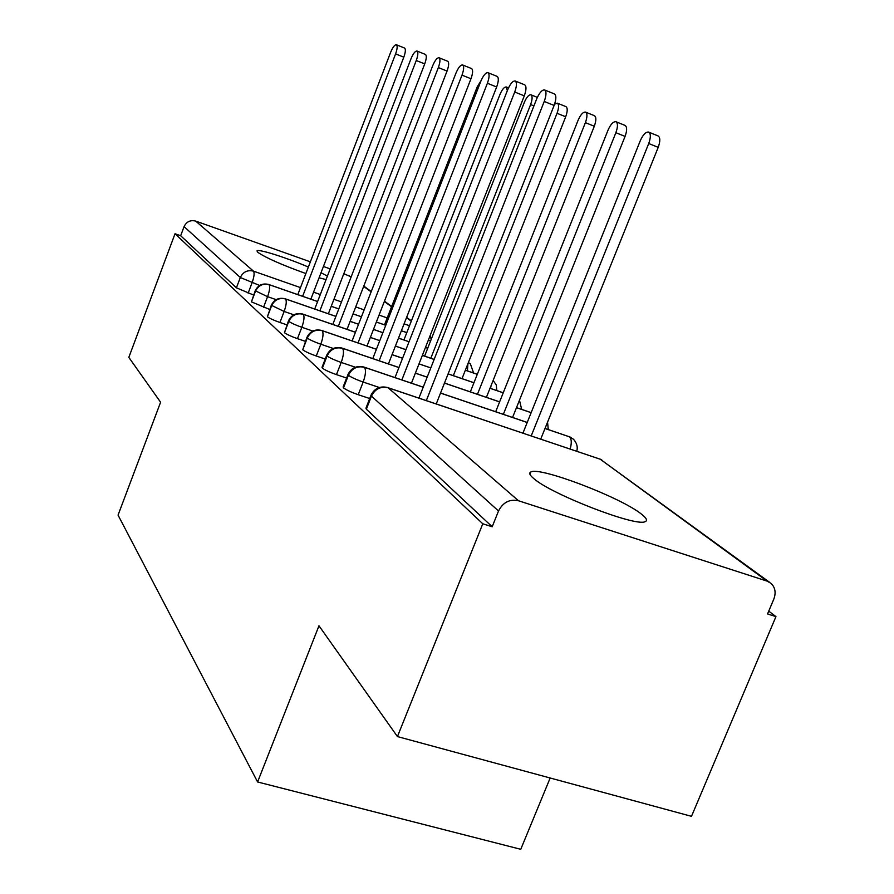 <?xml version="1.0" encoding="UTF-8"?>
<svg xmlns="http://www.w3.org/2000/svg" width="894" height="894" viewBox="0 0 894 894"><rect width="100%" height="100%" fill="white"/><g stroke="black" fill="none" stroke-linecap="round" stroke-linejoin="round"><path stroke-width="1.34" d="M533.852 478.625C529.717 475.195 528.712 472.982 530.835 471.976C539.317 466.355 620.235 497.142 641.132 513.871C646.608 518.073 647.893 520.688 644.976 521.716C635.522 526.901 551.129 494.181 533.852 478.625M305.871 273.542C282.068 264.97 266.088 257.93 257.953 252.432L256.969 250.912C257.684 248.543 285.968 257.472 308.363 267.038M321.013 272.748L327.405 276.078M775.947 616.614L767.555 613.954L773.813 599.125C776.171 592.778 775.243 587.526 771.053 583.369L767.052 581.111L518.486 500.752C509.636 498.897 502.976 502.316 498.517 511.01L492.192 526.767L482.794 523.783L397.439 736.578L691.487 816.334L775.947 616.614L768.739 611.138M550.168 778.004L520.755 849.3L257.595 781.971L118.053 515.112L160.596 402.222L128.825 357.376L175.023 233.759L180.666 235.737L236.407 287.812L240.318 277.509L184.075 226.64L180.666 235.737M184.075 226.64C186.522 221.645 190.4 219.801 195.708 221.097L310.363 261.83M323.427 266.479L330.177 268.882M343.81 273.72L351.163 276.861M326.064 279.587L319.08 277.788M482.794 523.783L175.023 233.759M397.439 736.578L318.968 625.789L257.595 781.971M253.605 295.042L236.407 287.812M492.192 526.767L366.35 409.206L365.937 408.189L370.932 395.383M369.703 398.534L358.226 394.701C351.23 392.254 346.324 389.985 343.508 387.873L343.128 386.99L347.945 374.608M346.604 378.039L336.468 374.631C329.718 372.262 325.014 370.094 322.376 368.127L322.019 367.345L326.656 355.365M325.237 359.03L316.264 356.002C309.737 353.7 305.234 351.621 302.742 349.777L306.877 337.496M305.402 341.352L297.467 338.658C291.142 336.423 286.818 334.434 284.46 332.702L288.471 320.868M286.94 324.868L279.923 322.477C273.799 320.298 269.63 318.398 267.407 316.767L271.284 305.335M269.709 309.469L251.438 301.859L255.215 290.807M317.605 301.569L269.06 284.65C262.903 283.197 258.377 285.387 255.483 291.232L251.438 301.859M430.584 340.916L428.349 340.133L430.606 340.882M406.804 332.635L401.395 330.746L406.815 332.59M385.75 325.304L376.352 322.03L385.772 325.26M353.041 313.861L361.455 316.789L353.029 313.906M338.781 308.933L331.238 306.307M335.887 316.42L285.599 298.976C279.263 297.49 274.592 299.758 271.586 305.793L267.407 316.767M427.701 348.258L425.466 347.475M409.016 341.776L398.512 338.133M382.867 332.713L373.468 329.45M358.55 324.276L350.135 321.359M473.585 373.01L470.456 364.037L468.467 362.539M355.443 332.3L303.278 314.297C296.741 312.766 291.913 315.124 288.807 321.359L284.46 332.702M477.284 374.34L465.349 370.217M434.126 359.444L422.359 355.387M405.921 349.71L395.405 346.079M379.76 340.681L370.362 337.44M496.841 390.577L496.248 384.901L493.119 380.475M376.396 349.297L322.22 330.702C315.47 329.148 310.475 331.585 307.257 338.044L302.742 349.777M503.221 392.824L490.001 388.287M473.943 382.777L448.095 373.904M419.018 363.869L430.796 367.915L419.007 363.925M402.557 358.282L392.041 354.672M398.925 367.568L342.558 348.336C335.585 346.727 330.422 349.275 327.07 355.968L322.376 368.127M531.137 412.67L516.486 407.675M499.601 401.909L444.463 383.101M427.142 377.19L415.375 373.178M423.197 387.225L364.473 367.311C357.254 365.668 351.901 368.328 348.414 375.268L343.508 387.873M576.775 451.258C577.949 446.955 576.831 442.932 573.4 439.166L569.634 436.875L544.994 428.517M527.203 422.482L440.518 393.092M396.366 44.756L404.546 48.041C405.831 49.081 405.585 52.131 403.809 57.182L395.595 53.897C397.372 48.835 397.629 45.784 396.366 44.756C394.667 44.711 392.757 47.237 390.633 52.31L297.803 294.618M403.809 57.182L310.866 299.166M395.595 53.897L302.641 296.294M481.162 80.46L477.184 86.953L384.521 324.824M416.984 51.036L425.41 54.433C426.784 55.529 426.55 58.68 424.717 63.899L416.258 60.513C418.101 55.283 418.336 52.131 416.984 51.036C415.174 50.98 413.173 53.573 410.972 58.814L314.733 309.033M424.717 63.899L328.366 313.76M416.258 60.513L319.896 310.821M439.01 57.752L447.682 61.25C449.157 62.401 448.944 65.675 447.045 71.062L438.339 67.575C440.239 62.178 440.463 58.903 439.01 57.752C437.088 57.674 434.976 60.345 432.685 65.765L332.803 324.421M447.045 71.062L347.04 329.338M438.339 67.575L338.323 326.332M462.6 64.949L471.54 68.559C473.127 69.777 472.937 73.174 470.97 78.75L461.997 75.141C463.964 69.553 464.165 66.156 462.6 64.949C460.544 64.837 458.309 67.586 455.929 73.196L352.102 340.905M470.97 78.75L367.021 346.023M461.997 75.141L358.025 342.938M487.923 72.671L497.142 76.392C498.852 77.689 498.684 81.22 496.651 86.986L487.386 83.265C489.431 77.487 489.61 73.956 487.923 72.671C485.71 72.526 483.363 75.364 480.86 81.186L372.787 358.583M496.651 86.986L388.432 363.914M487.386 83.265L379.145 360.751M507.334 90.674L506.295 86.986C504.294 86.841 502.182 89.333 499.969 94.473L403.932 339.966M430.819 358.248L530.611 104.576C532.478 99.279 532.589 96.016 530.935 94.798C528.801 94.619 526.577 97.178 524.275 102.486L424.616 356.114M557.297 103.145L565.913 106.621C567.712 107.917 567.634 111.303 565.701 116.768L557.04 113.292C558.985 107.816 559.074 104.43 557.297 103.145L554.582 104.173M453.336 375.648L557.04 113.292M462.019 378.631L565.701 116.768M585.548 112.096L594.432 115.684C596.354 117.058 596.32 120.567 594.309 126.233L585.391 122.646C587.403 116.98 587.459 113.46 585.548 112.096C583.111 111.851 580.631 114.566 578.116 120.243L470.333 391.863M477.452 394.299L585.391 122.646M486.403 397.349L594.309 126.233M515.179 80.985L524.7 84.829C526.544 86.204 526.398 89.881 524.286 95.859L514.721 92.015C516.844 86.014 516.989 82.337 515.179 80.985C512.798 80.795 510.306 83.723 507.691 89.769L395.003 377.592M524.286 95.859L411.441 383.168M514.721 92.015L401.853 379.916M615.921 121.718L625.074 125.428C627.152 126.881 627.152 130.535 625.062 136.402L615.865 132.703C617.955 126.825 617.977 123.171 615.921 121.718C613.295 121.428 610.669 124.221 608.043 130.122L495.678 411.732M503.344 414.335L615.865 132.703M512.564 417.453L625.062 136.402M544.591 89.948L554.425 93.937C556.426 95.39 556.325 99.223 554.112 105.436L544.234 101.458C546.435 95.233 546.558 91.4 544.591 89.948C542.032 89.724 539.373 92.752 536.635 99.033L418.917 398.109M554.112 105.436L436.238 403.943M544.234 101.458L426.315 400.601M648.642 132.088L658.085 135.922C660.331 137.464 660.375 141.274 658.207 147.354L648.72 143.532C650.888 137.441 650.866 133.631 648.642 132.088C645.814 131.742 643.032 134.625 640.272 140.749L522.934 433.132M531.204 435.914L648.72 143.532M540.725 439.122L658.207 147.354M195.708 221.097L253.483 271.15L300.485 287.6M313.559 292.17L320.309 294.528M333.943 299.3L341.486 301.937M355.723 306.921L364.137 309.872M379.056 315.079L387.203 317.94M404.088 323.84L409.497 325.74M411.285 321.181L406.502 317.683M391.561 306.765L384.342 301.49M371.133 291.835L363.679 286.393M351.051 277.162L348.716 275.464M259.662 285.465L240.318 277.509C243.112 271.843 247.504 269.731 253.483 271.15C254.634 272.927 254.153 276.816 252.063 282.817L248.13 293.154M767.052 581.111L600.22 459.214L388.13 387.806L518.486 500.752M498.517 511.01L371.457 396.109L366.35 409.206M769.432 582.195L600.22 459.214L387.974 387.683M388.13 387.806C380.654 386.13 375.1 388.901 371.457 396.109L371.032 395.126C374.43 388.488 379.794 385.917 387.113 387.404L388.13 387.806M276.179 299.646L267.585 296.674C269.697 290.639 270.189 286.628 269.06 284.65L268.602 284.448C262.478 283.029 258.02 285.13 255.237 290.751L267.574 296.674L263.507 307.335M293.847 314.811L284.136 311.47L279.923 322.477M312.833 331.048L301.837 327.282L297.467 338.658M333.283 348.47L320.812 344.224L316.264 356.002M355.376 367.233L341.195 362.439L336.468 374.631M379.335 387.493L363.154 382.051L358.226 394.701M271.318 305.256L284.136 311.47C286.326 305.234 286.818 301.066 285.599 298.976L285.085 298.752C278.783 297.322 274.19 299.49 271.318 305.256M288.505 320.767L288.807 321.359C291.176 323.058 295.512 325.036 301.837 327.282C304.105 320.834 304.586 316.498 303.278 314.297L302.697 314.04C296.205 312.587 291.478 314.833 288.505 320.767M467.931 363.702L467.406 370.876M306.933 337.373L307.257 338.044C309.76 339.854 314.275 341.91 320.812 344.235C323.17 337.552 323.639 333.037 322.22 330.702L321.561 330.422C314.867 328.947 309.994 331.272 306.933 337.373M491.152 385.403L490.538 388.421M341.206 362.439C343.642 355.51 344.101 350.806 342.558 348.336L341.81 348.012C334.915 346.526 329.886 348.928 326.712 355.209L327.07 355.968C329.73 357.902 334.434 360.058 341.195 362.439M363.165 382.051C365.702 374.865 366.138 369.948 364.473 367.311L363.601 366.953C356.494 365.467 351.297 367.948 348.023 374.407L348.414 375.268C351.241 377.335 356.158 379.592 363.154 382.051M545.016 428.461L569.634 436.875C571.612 439.043 571.791 443.1 570.16 449.034M533.93 105.905L530.611 104.576M530.835 471.976L529.93 474.233M363.791 286.091L371.256 291.533M384.465 301.177L391.684 306.441M406.625 317.359L411.419 320.845M268.938 284.56L317.627 301.524M331.261 306.273L338.792 308.899M431.232 339.295L430.103 335.675M285.465 298.887L335.909 316.375M350.157 321.315L358.572 324.231M373.48 329.405L382.889 332.669M398.523 338.088L409.039 341.731M425.477 347.431L427.723 348.213M303.133 314.196L355.466 332.244M370.373 337.396L379.782 340.636M395.416 346.034L405.932 349.666M422.37 355.331L434.149 359.399M465.372 370.172L477.307 374.295M322.075 330.601L376.419 349.252M392.064 354.616L402.579 358.226M448.117 373.86L473.965 382.721M490.024 388.242L503.244 392.779M342.413 348.213L398.947 367.512M415.386 373.122L427.164 377.134M444.486 383.045L499.612 401.853M516.508 407.619L531.159 412.626M521.671 409.385L519.47 400.221M364.316 367.188L423.22 387.169M440.541 393.036L527.225 422.426M571.143 437.524L569.4 436.719M548.257 429.556L547.564 422.147M601.729 459.862L599.963 459.047M508.507 87.88L506.295 86.986M537.339 97.379L530.935 94.798"/></g></svg>
